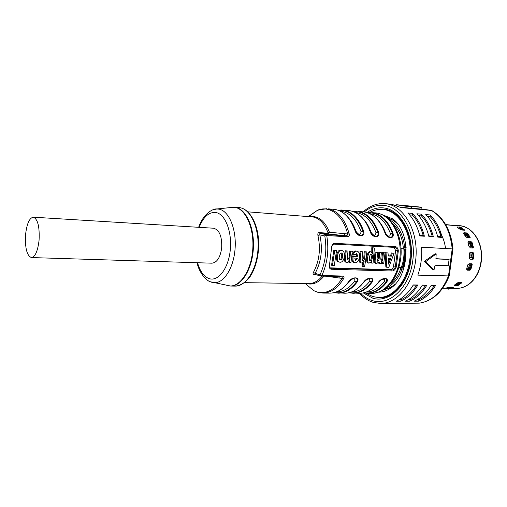 <?xml version="1.0" encoding="UTF-8"?>
<svg xmlns="http://www.w3.org/2000/svg" width="507" height="507" viewBox="0 0 507 507"><rect width="100%" height="100%" fill="white"/><g stroke="black" fill="none" stroke-linecap="round" stroke-linejoin="round"><path stroke-width="0.76" d="M463.556 233.435L464.057 232.745L463.499 233.005L463.816 233.873L465.413 236.256L467.422 237.751L470.014 237.929L470.211 237.257L467.727 233.575L467.245 234.24L469.71 237.91M464.057 232.745L466.643 232.935L466.795 233.879L469.596 237.897M467.245 234.24L466.649 232.928L467.727 233.575M472.733 247.467L473.418 247.22L472.999 248.05L470.401 247.898L468.823 246.11L467.967 243.094L468.062 241.75L471.193 241.725L472.087 242.561L471.453 242.98L472.911 248.043M473.418 247.22L472.087 242.561M457.346 227.453L457.504 226.978L457.022 227.136L459.646 229.031L461.972 230.051L464.811 230.134L461.231 227.751M457.504 226.978L459.532 227.142M460.622 227.288L461.294 227.561M445.78 224.785L454.031 225.514L445.634 224.531M445.805 224.823L459.38 225.64C472.011 226.217 482.753 242.054 481.27 259.115C480.363 269.084 476.783 276.98 470.528 282.792C466.212 286.55 461.528 288.42 456.484 288.401L450.495 288.325M470.09 252.404L469.324 254.083L469.317 257.341L469.571 258.589L470.3 259.185M470.426 252.347L473.031 252.48L473.69 253.405L472.993 253.519L473.031 252.48L469.881 252.518M470.103 259.121L473.012 259.311L473.614 258.773L473.69 253.405M462.878 229.557L463.728 230.184M459.665 228.27L458.486 228.182M467.872 242.131L471.149 242.34L471.193 241.725L471.453 242.98M471.149 242.34L472.809 248.037M465.66 233.797L463.671 233.651M472.993 253.519L473.012 259.311L470.407 259.197M472.898 252.676L472.879 259.248M372.113 279.446L372.867 279.813M399.053 267.164L403.94 268.108M398.876 267.671L400.853 268.323L401.74 269.914C398.122 278.983 392.931 284.991 386.176 287.938M393.679 285.422L389.154 287.982L384.426 289.243M389.978 284.307C394.712 280.65 398.337 275.32 400.853 268.323M389.332 219.62C397.925 224.601 403.052 233.873 404.7 247.429L403.42 248.798C402.488 237.884 398.946 229.481 392.779 223.587M401.056 248.5L403.42 248.798M387.709 218.156L392.298 219.848L396.569 222.82M405.492 249.026C405.93 255.61 405.093 261.897 402.97 267.88M389.427 288.851L389.769 288.705M392.976 219.182L392.652 219.005M386.321 217.078L394.078 220.678L397.761 224.062M394.978 284.288L391.005 287.323L382.943 290.188M382.297 214.721L392.469 218.79C412.001 231.465 409.84 278.235 389.224 289.047C385.814 291.107 382.316 292.146 378.723 292.165M365.984 293.293L373.006 296.677L378.792 297.508C394.002 297.812 408.807 279.015 410.163 255.839C411.697 232.681 399.339 211.66 384.205 209.581L382.861 209.41C378.317 209.036 373.938 210.044 369.717 212.427M402.85 267.854C404.979 261.878 405.815 255.604 405.372 249.019M459.741 226.889L463.354 230.159M460.819 229.715L459.215 227.516L459.748 227.763L460.318 227.085M462.156 230.064L459.748 227.763M460.147 228.036L460.768 227.396M459.393 228.834L460.153 228.891M466.719 237.523L468.734 237.656M464.875 235.394L466.592 235.521M465.597 234.044L466.237 233.378L469.076 237.453M465.496 233.911L465.946 234.551L466.687 234.019M468.069 237.612L465.946 234.551M466.244 234.995L467.029 234.526M464.399 234.69L466.123 234.811M469.704 243.107L470.04 244.742L470.921 244.513L470.737 243.867L469.875 244.184M471.295 247.086L470.04 244.742M471.516 243.804L470.54 242.802L470.737 243.867M470.705 246.472L471.592 246.244L470.921 244.513M471.592 246.244L472.283 246.979L471.764 247.112M472.524 247.207L469.146 246.915M468.392 243.43L469.704 243.512M469.812 243.943L468.202 243.842M472.79 259.242L472.885 257.873L469.317 257.55M469.767 253.899L471.605 253.988M469.678 257.721L471.992 257.746M472.72 254.108L472.049 253.963L471.827 255.401L472.055 257.651L472.676 257.778L471.77 257.74L471.149 257.607L470.914 255.452L471.142 254.013L472.049 253.963L471.142 254.013M472.803 252.67L472.892 254.096L472.359 254.026M471.073 254.07L469.387 253.988M471.827 255.401L470.914 255.452M470.914 256.054L471.827 256.098M472.892 257.873L471.992 257.822M468.443 268.38L466.833 268.152M466.814 268.216L467.169 268.336M470.439 264.806L467.815 264.8M466.884 268L468.5 268.051M471.085 264.971L470.382 265.459L469.514 267.759L469.324 268.944L470.331 268.317M470.382 265.459L469.501 265.231L470.135 264.8M469.501 265.231L468.817 266.872L469.704 267.1M468.531 268.621L468.817 266.872M468.652 267.442L469.514 267.759M457.32 283.058L458.151 282.456M460.717 282.285L459.456 283.641L458.835 282.988L459.513 282.26M458.835 282.988L456.889 284.68L457.453 285.378L457.916 285.035L457.289 284.383M457.029 283.052L458.258 282.836L456.889 284.68M459.456 283.641L457.916 285.035M456.877 285.656L457.453 285.378M457.929 283.857L457.542 283.85M457.308 283.85L456.053 283.825M451.864 287.108L449.018 289.022L447.928 288.996M450.862 288.033L450.634 287.101M450.431 287.285L448.581 288.274L449.018 289.022M448.131 287.558L447.618 288.344L448.581 288.274M448.144 288.369L448.505 289.136M404.675 248.981C405.137 255.528 404.294 261.764 402.146 267.69M348.22 217.604C351.478 221.153 354.051 225.697 355.939 231.243C358.842 235.229 360.547 235.343 361.047 231.585C356.396 219.081 349.475 212.268 340.286 211.14L340.279 211.14M355.223 230.653L354.982 230.457C356.757 237.238 365.788 237.777 363.608 231.034L362.968 231.173C363.595 234.31 362.543 235.755 359.805 235.508L359.805 235.508C357.682 234.754 356.155 233.138 355.223 230.653M363.779 219.417C366.802 222.839 369.21 227.111 370.997 232.244C373.868 236.173 375.516 236.287 375.96 232.58C371.314 220.374 364.419 213.656 355.261 212.42M370.325 231.667L370.104 231.477C371.904 238.163 380.668 238.683 378.469 232.041L377.842 232.174C378.495 235.248 377.5 236.68 374.863 236.458L374.863 236.458C372.784 235.736 371.27 234.139 370.325 231.667M378.906 221.21C381.695 224.487 383.938 228.492 385.624 233.226C388.451 237.092 390.054 237.2 390.434 233.543C385.814 221.635 378.944 215.006 369.825 213.662M384.99 232.656L384.775 232.466C386.6 239.057 395.111 239.564 392.906 233.011L392.291 233.144C392.957 236.161 392.025 237.574 389.477 237.384L389.477 237.384C387.443 236.68 385.947 235.109 384.99 232.656M366.206 292.07C372.93 291.842 378.932 288.325 384.217 281.518L386.473 282.5C390.2 277.272 381.682 277.069 378.342 282.367L378.596 282.215C380.003 279.896 385.326 277.602 385.593 278.692L385.225 278.59M363.944 292.761C372.068 293.99 379.388 290.486 385.909 282.26C387.025 280.555 386.917 279.37 385.593 278.692L385.206 278.584M384.217 281.518C385.098 278.958 383.881 278.546 380.561 280.276M380.51 280.314L375.941 285.397M351.592 291.969C358.354 291.823 364.4 288.255 369.73 281.258L372.03 282.253C375.744 276.949 366.979 276.74 363.658 282.114L363.925 281.955C365.376 279.553 370.693 277.304 371.086 278.4L370.687 278.286M349.469 292.634C357.587 293.959 364.913 290.416 371.454 282.006C372.55 280.301 372.423 279.097 371.086 278.4L370.661 278.28M369.73 281.258C370.154 278.204 368.5 278.172 364.767 281.17L360.711 285.783M336.566 291.861L336.553 291.861C343.359 291.804 349.443 288.179 354.811 280.986L357.156 282C360.857 276.613 351.833 276.397 348.537 281.854L348.822 281.683C351.44 278.647 353.886 277.449 356.148 278.109L355.711 277.969M334.569 292.507C342.681 293.94 350.014 290.353 356.573 281.746C357.65 280.035 357.505 278.825 356.148 278.109L355.686 277.969M354.811 280.986C355.173 277.887 353.474 277.855 349.703 280.897L345.058 286.151M345.286 236.661C348.512 236.927 349.817 236.002 349.203 233.873L347.625 233.974C347.758 235.311 346.744 235.907 344.589 235.755L345.286 236.661L326.742 235.533L324.797 235.932L326.052 234.608L319.841 233.302L319.809 234.868L324.797 235.932C327.078 249.856 325.507 262.772 320.075 274.693L320.678 276.023L321.856 275.555C327.478 263.253 329.106 249.913 326.742 235.533L326.052 234.608L344.589 235.755L344.507 233.676L347.625 233.974C343.119 215.158 329.43 205.101 317.534 210.228L308.668 216.552M309.714 216.635C318.212 215.538 324.791 220.741 329.461 232.244L328.675 233.423L327.75 233.797L319.841 233.302L319.226 232.631L327.135 233.131L329.461 232.244L344.507 233.676M327.135 233.131L327.75 233.797L344.589 235.755M247.796 211.831L313.142 216.977C319.689 218.403 324.664 223.733 328.073 232.96L328.675 233.423M319.226 232.631C318.073 232.593 317.636 233.512 317.908 235.394L319.809 234.868C322.896 248.886 321.343 261.707 315.139 273.33L313.427 272.367C312.743 273.894 312.977 274.68 314.125 274.724L314.771 274.382M326.35 276.226L343.619 278.628C344.709 276.879 343.632 275.992 340.4 275.973L321.856 275.555L315.139 273.33L314.6 274.331L321.127 276.112L339.525 276.505M305.246 283.552L313.82 290.676L316.818 291.886C326.4 294.396 334.829 289.871 342.098 278.299C342.561 277.361 341.959 276.778 340.286 276.562L339.772 276.518M340.4 275.973L339.665 276.524L340.127 276.543M31.434 257.562L211.958 263.184C216.958 262.613 220.19 257.626 221.654 248.221C222.18 236.56 219.487 229.893 213.574 228.22L33.297 217.186C29.387 217.94 26.808 223.783 25.565 234.709C24.938 248.107 26.89 255.724 31.434 257.562C35.243 256.846 37.791 251.035 39.083 240.128C39.692 226.616 37.759 218.973 33.297 217.186M334.696 243.341L395.295 246.598C397.032 246.896 398.046 248.316 398.331 250.857L396.176 267.316C395.251 269.654 393.895 270.884 392.114 271.004L331.502 269.255C329.683 269.021 329.011 267.645 329.468 265.129L331.629 247.549C331.812 244.856 332.833 243.449 334.696 243.341L334.164 244.14L395.13 247.416C396.417 247.879 397.171 249.026 397.393 250.87L398.331 250.857M331.629 247.549L329.468 265.129M333.828 250.243L331.553 265.256L332.453 265.484L334.721 250.445L333.828 250.243L336.553 250.534L334.284 265.548L332.453 265.484M386.771 267.252L385.846 267.031L385.143 252.663L387.982 252.955L388.356 255.984L391.467 256.124L392.228 253.151L391.309 252.955L394.072 253.24L388.806 267.316L386.771 267.252L386.055 252.86L385.143 252.663M388.337 255.826L390.561 255.921L391.309 252.955M375.928 252.385L375.205 259.901C374.946 262.005 375.3 263.184 376.27 263.444L376.758 263.532L378.818 261.91L380.237 263.653L382.424 261.904L382.126 263.444L383.723 263.501L385.06 252.816L383.393 252.733L382.81 259.311C382.627 260.535 382.17 261.213 381.435 261.346L380.782 259.153L381.353 252.638L379.673 252.562L379.109 259.064C378.906 260.357 378.406 261.073 377.607 261.2L377.037 259.058L377.614 252.467L375.015 252.182L374.305 259.692C374.046 261.789 374.394 262.968 375.364 263.228L375.662 263.298M375.015 252.182L377.614 252.467M379.673 252.562L378.761 252.359L378.203 258.855L377.138 260.915M378.761 252.359L381.353 252.638M383.393 252.733L382.481 252.537L381.91 259.109L380.871 261.086M382.481 252.537L385.06 252.816M378.216 262.753L379.116 263.425M371.042 251.871L369.958 251.656C368.437 251.516 367.372 253.443 366.776 257.429C366.453 260.877 366.878 262.721 368.057 262.968L368.355 263.038M372.626 253.639L370.864 251.852C369.369 251.605 368.304 253.532 367.67 257.638C367.36 261.143 367.79 262.994 368.963 263.184L371.732 261.523L371.441 263.057L373.07 263.12L374.394 247.986L371.764 247.701L371.796 252.194M371.764 247.701L374.394 247.986M360.946 251.681L360.23 259.305C359.97 261.428 360.338 262.626 361.32 262.899L361.846 262.994L364.121 261.397L362.904 266.473L364.634 266.53L366.91 251.96L365.179 251.878L364.647 258.19C364.299 259.888 363.715 260.706 362.892 260.636L362.106 258.456L362.689 251.764L360.046 251.478L359.336 259.096C359.076 261.213 359.438 262.411 360.42 262.683L360.75 262.759M360.046 251.478L362.689 251.764M365.179 251.878L364.273 251.675L363.753 257.981L362.29 260.395M364.273 251.675L366.91 251.96M362.904 262.715L361.992 266.251L362.904 266.473M353.106 256.637C352.701 260.262 353.189 262.258 354.564 262.632L355.255 262.759C357.486 262.512 358.867 260.725 359.393 257.398C359.685 253.766 358.994 251.738 357.321 251.314L356.541 251.18C355.128 251.098 354.076 252.245 353.385 254.622L355.204 254.698L356.795 253.601L357.765 256.314L352.219 256.428C351.826 260.078 352.308 262.075 353.664 262.411L354.108 262.518M352.219 256.428L352.276 255.908L357.765 256.314M356.206 253.551L356.871 256.105M356.839 251.206L355.635 250.971C354.273 250.87 353.227 252.011 352.498 254.413L353.385 254.622M346.192 250.99L345.47 258.722C345.223 260.858 345.597 262.068 346.592 262.36L347.156 262.468L349.577 260.668L349.285 262.258L350.983 262.322L352.327 251.276L350.552 251.193L350.02 257.594C349.665 259.318 349.07 260.142 348.22 260.078L347.403 257.867L347.986 251.073L345.299 250.781L344.583 258.513C344.335 260.642 344.703 261.853 345.698 262.138L346.066 262.233M345.299 250.781L347.986 251.073M350.552 251.193L349.653 250.99L349.127 257.385L347.612 259.838M349.653 250.99L352.327 251.276M338.866 261.967L338.321 261.834C336.857 261.466 336.274 259.54 336.566 256.048C337.231 251.954 338.556 250.027 340.527 250.255L341.648 250.483M330.089 267.854L390.137 269.667C391.632 269.559 392.76 268.552 393.521 266.657L395.631 250.496L394.015 247.315M336.553 250.534L334.721 250.445M388.647 264.153L390.739 258.589L388.584 258.5L388.622 264.147M394.072 253.24L392.228 253.151M387.982 252.955L386.055 252.86M388.679 261.65L389.775 258.551M391.467 256.124L390.561 255.921M382.126 263.444L381.372 263.272M371.181 254.261L371.454 254.311C372.201 254.495 372.518 255.547 372.385 257.461C372.056 259.78 371.397 260.915 370.421 260.864L370.148 260.82C369.464 260.611 369.235 259.502 369.464 257.505C369.793 255.3 370.363 254.216 371.181 254.261M372.651 253.646L372.696 247.898M369.831 260.623C370.642 260.44 371.194 259.318 371.485 257.258L370.896 254.299M371.441 263.057L370.649 262.867M357.479 258.19L355.489 260.376L354.748 258.076L357.479 258.19M355.173 260.18L356.548 258.152M353.17 256.117L352.276 255.908M349.285 262.258L348.448 262.056M344.494 256.548C344.64 252.999 343.854 251.009 342.143 250.597L341.426 250.464C339.437 250.243 338.112 252.175 337.453 256.257C337.149 259.717 337.732 261.65 339.208 262.056L340.013 262.214C342.117 262.43 343.613 260.547 344.494 256.548M341.306 252.98L341.661 253.05C342.485 253.278 342.808 254.425 342.637 256.472C342.276 258.754 341.56 259.857 340.489 259.78L340.108 259.711C339.36 259.483 339.101 258.355 339.322 256.333C339.614 254.026 340.273 252.911 341.306 252.98M339.829 259.552C340.774 259.489 341.414 258.393 341.756 256.263L341.065 252.993M329.594 264.901C329.201 266.53 329.506 267.601 330.52 268.114L330.355 268.038M390.137 269.667L391.791 270.066L331.191 268.254L331.502 269.255M392.114 271.004L391.791 270.066C393.286 269.971 394.446 268.97 395.276 267.069L397.393 250.87L395.631 250.496M396.176 267.316L393.521 266.657M334.164 244.14C332.624 244.235 331.806 245.394 331.724 247.612M401.259 267.481C403.502 261.644 404.371 255.465 403.851 248.937M467.562 235.267L467.923 235.318M466.358 235.502L468.024 237.612M457.054 285.637L458.455 285.283L461.776 282.824L461.744 282.304L459.133 282.253L456.794 283.236L454.145 285.352L454.633 285.599L454.43 284.991M456.858 285.637L454.633 285.599M450.913 287.989L453.67 287.216L450.837 287.095L445.824 288.046M447.567 288.217L445.83 288.198M467.359 270.155L469.964 270.244L470.864 269.445L472.22 264.692L471.935 263.824L469.197 263.691L467.606 265.395L466.732 268.469L466.896 269.984L467.359 270.155L466.732 269.768M455.096 284.528L456.649 284.554M460.952 282.285L460.058 282.995M461.161 282.291L459.507 283.59M472.22 264.692L471.542 264.483L471.757 263.792M471.542 264.483L469.964 270.244L469.926 269.749L466.681 269.642M471.649 263.792L469.926 269.749M419.283 303.154L380.548 303.471C397.773 303.737 414.606 282.348 416.051 255.991C417.698 229.646 403.496 205.969 386.347 203.776L385.155 203.63C377.1 203.06 369.793 205.791 363.234 211.812M449.31 275.599L452.966 248.975L452.2 248.893L448.492 275.916L449.329 275.624M433.06 269.819L424.251 261.384L435.24 253.722L436.178 253.912L435.919 258.893L449.094 259.457L448.232 265.719L435.057 265.237L433.992 270.028L433.06 269.819M435.938 258.665L449.094 259.457M418.966 303.192C431.977 301.361 441.819 292.266 448.492 275.916L417.825 275.136C420.924 266.27 422.166 256.96 421.551 247.213L452.2 248.893C450.279 230.533 443.346 217.718 431.413 210.443L401.031 207.585L391.81 204.302L385.155 203.63M436.178 253.912L425.658 261.688L433.992 270.028M425.658 261.688L424.251 261.384M452.973 248.95C451.141 231.021 444.202 218.283 432.16 210.741L421.057 208.916L431.52 210.456M396.233 205.379L396.316 204.739L397.26 204.803L419.099 206.938L421.266 207.35L421.038 209.074L411.405 208.162M396.316 204.739L411.545 207.116L411.38 208.339L400.067 207.046M421.266 207.35L408.243 206.096L411.545 207.116M398.87 303.268L396.113 303.281M426.862 285.149L422.382 285.08C417.692 292.85 411.995 298.217 405.302 301.19L409.764 301.183C416.469 298.224 422.166 292.881 426.862 285.149L425.55 285.302C421.292 292.007 416.209 296.779 410.315 299.612L409.764 301.183M421.342 214.169L416.887 213.777C422.496 219.525 426.501 227.111 428.903 236.535L433.377 236.832C430.969 227.453 426.957 219.899 421.342 214.169L421.456 215.919C426.33 221.172 429.904 227.909 432.173 236.129L433.377 236.832M400.803 301.196C407.489 298.211 413.173 292.818 417.863 285.01L416.551 285.168C412.299 291.937 407.229 296.753 401.354 299.612L400.803 301.196L396.259 301.209C402.932 298.205 408.61 292.786 413.294 284.94L417.863 285.01M412.394 213.371L407.856 212.972C413.446 218.764 417.432 226.42 419.828 235.932L424.384 236.237C421.989 226.768 417.99 219.144 412.394 213.371L412.508 215.139C417.362 220.437 420.924 227.231 423.187 235.527L424.384 236.237M418.56 301.164C425.284 298.236 430.994 292.938 435.697 285.283L434.385 285.435C430.113 292.076 425.024 296.804 419.112 299.612L418.56 301.164L414.181 301.177C420.892 298.23 426.602 292.913 431.305 285.213L435.697 285.283M430.126 214.955L425.753 214.569C431.375 220.266 435.399 227.789 437.814 237.13L442.205 237.422C439.784 228.125 435.754 220.634 430.126 214.955L430.24 216.685C435.126 221.901 438.713 228.575 440.995 236.718L442.205 237.422M425.55 285.302L422.28 285.251M408.401 299.612L410.315 299.612M421.456 215.919L418.636 215.671M428.745 235.901L432.173 236.129M399.345 299.612L401.354 299.612M416.551 285.168L413.192 285.118M412.508 215.139L409.599 214.886M419.663 235.292L423.187 235.527M434.385 285.435L431.197 285.384M417.286 299.612L419.112 299.612M430.24 216.685L427.509 216.451M437.649 236.496L440.995 236.718M464.361 230.235L464.589 229.817M467.898 242.029L468.595 241.56M469.634 237.783L470.211 237.257M472.98 258.367L473.677 258.443M403.933 268.14L400.403 268.026M403.331 269.965L401.74 269.914M406.126 247.505L404.7 247.429M403.122 248.893L406.234 249.057L403.021 248.899M461.668 229.456L462.295 228.822M467.549 235.153L466.922 234.361M467.365 236.674L468.151 236.205M471.979 247.124L472.169 247.999M472.701 248.031L472.53 247.27M470.496 242.295L470.75 242.973M471.535 243.778L471.003 242.327M472.334 257.848L472.245 259.216M472.258 252.644L472.347 254.026M471.149 257.607L472.055 257.651M469.634 268.767L469.279 269.73M471.009 263.767L470.781 264.819M469.805 269.749L470.319 268.33M471.339 264.762L471.554 263.786M392.906 233.011C388.337 221.204 381.549 214.423 372.544 212.674L376.752 213.035C390.46 215.025 401.544 234.304 400.099 255.427C398.819 276.562 385.409 293.705 371.631 293.382L367.41 293.357C374.515 293.293 380.871 289.674 386.473 282.5M349.203 233.873C345.077 219.297 338.087 210.956 328.232 208.846L335.051 209.435C343.873 211.204 350.521 218.213 354.982 230.457M316.21 211.14L312.806 213.472M363.608 231.034C359.114 218.891 352.435 211.932 343.562 210.171L349.982 210.722C358.886 212.484 365.591 219.404 370.104 231.477M378.469 232.041C373.938 220.063 367.201 213.2 358.259 211.438L364.501 211.977C373.469 213.732 380.231 220.564 384.775 232.466M309.409 287.013L312.585 289.643M338.365 210.316C349.177 209.714 357.378 216.666 362.968 231.173L361.047 231.585M355.939 231.243L355.413 231.103M375.96 232.58L377.842 232.174C372.246 217.959 364.039 211.089 353.208 211.558M370.997 232.244L370.528 232.136M367.638 212.769C378.476 212.42 386.689 219.214 392.291 233.144L390.434 233.543M385.624 233.226L385.206 233.131M363.386 292.888L367.41 293.357L363.373 292.894M378.342 282.367C372.753 289.598 366.422 293.242 359.343 293.306C366.466 293.255 372.854 289.598 378.52 282.323M359.343 293.306L348.93 292.767L353.081 293.268C360.141 293.204 366.46 289.535 372.03 282.253M363.658 282.114C358.1 289.453 351.807 293.154 344.779 293.217C351.852 293.173 358.208 289.453 363.842 282.069M344.779 293.217L334.069 292.634L338.346 293.179C345.349 293.116 351.617 289.389 357.156 282M348.537 281.854C343.017 289.307 336.768 293.059 329.803 293.128C336.813 293.084 343.125 289.307 348.734 281.81M317.908 235.394C320.868 248.861 319.378 261.187 313.427 272.367M316.178 274.775L314.125 274.724M339.012 277.906L339.411 276.518M323.916 276.176C318.63 282.703 312.863 285.168 306.627 283.571M306.19 284.338L313.82 290.676L317.217 292.14L322.965 293.084C330.932 292.951 337.814 288.128 343.619 278.628M238.848 207.54L240.153 207.724C250.889 209.562 259.375 228.384 258 249.032C256.751 269.699 246.028 286.461 235.223 286.1L230.641 286.043C241.395 286.411 252.087 269.572 253.335 248.823C254.717 228.087 246.269 209.195 235.578 207.35L240.185 207.724M230.482 207.388L235.077 207.363C245.977 209.22 254.476 228.891 252.714 249.995C251.092 271.131 239.754 287.482 228.891 285.91L226.883 285.485M211.178 282.126L213.422 282.646C223.295 284.053 233.562 268.729 235.058 249.019C236.68 229.329 229.025 210.963 219.132 209.176L216.825 208.973L212.788 209.873M197.534 262.734C199.986 271.251 203.795 276.524 208.96 278.558C217.966 281.905 228.232 268.976 230.21 250.597C232.32 232.25 225.412 214.277 216.134 212.56C209.144 211.704 203.491 216.635 199.169 227.339M322.141 276.138C318.079 281.125 313.599 283.609 308.7 283.603L244.526 282.653M382.81 259.311L381.91 259.109M381.435 261.346L381.093 261.27M379.109 259.064L378.203 258.855M375.205 259.901L374.305 259.692M370.421 260.864L370.059 260.782M372.385 257.461L371.485 257.258M370.864 251.852L369.958 251.656M367.67 257.638L366.776 257.429M364.647 258.19L363.753 257.981M362.892 260.636L362.486 260.541M360.23 259.305L359.336 259.096M356.541 251.18L355.635 250.971M355.743 260.427L355.413 260.351M350.02 257.594L349.127 257.385M348.22 260.078L347.796 259.977M345.47 258.722L344.583 258.513M341.426 250.464L340.527 250.255M340.489 259.78L340.001 259.66M337.453 256.257L336.566 256.048M395.295 246.598L394.75 247.353M470.876 282.64C473.982 279.832 476.491 276.296 478.393 272.018C482.22 262.822 482.651 253.475 479.692 243.962C475.541 232.903 468.772 226.794 459.38 225.64M458.277 284.75L458.455 285.283M461.776 282.824L461.484 282.298M470.236 269.059L470.864 269.445M439.119 231.046C442.516 235.932 444.664 241.757 445.558 248.525M360.559 293.274C364.134 296.874 368.114 299.339 372.493 300.651C389.56 306.089 409.282 287.887 412.749 260.921C416.475 234.012 402.45 207.743 384.731 205.519C377.43 204.568 370.623 206.71 364.311 211.945M366.973 212.553C372.474 208.681 378.285 207.167 384.407 208.016C401.195 210.196 414.409 235.077 410.892 260.509C407.615 285.999 389.008 303.294 372.81 298.205L363.266 292.913M376.226 209.866L385.105 209.34C399.529 211.001 412.616 232.136 410.968 255.896C409.637 279.699 394.11 298.42 379.73 297.818L372.227 296.437M383.824 209.182L385.079 209.34M470.756 282.748C466.389 286.531 461.63 288.413 456.484 288.401M394.078 220.678L392.469 218.79M391.005 287.323L389.224 289.047M383.317 297.514L378.792 297.508M387.367 209.822L382.861 209.41M459.215 227.516L459.779 226.844M469.678 243.113L470.54 242.802M468.468 268.634L469.324 268.944M459.038 282.253L456.553 284.909M456.338 284.991L456.902 285.688M447.618 288.344L447.985 289.104M375.345 212.858L376.828 213.041M355.192 230.52C350.324 217.484 343.157 210.392 333.676 209.258M355.23 230.628C356.041 232.973 357.568 234.602 359.805 235.508C357.492 234.665 355.958 233.068 355.204 230.717M337.877 210.145L342.181 209.993M370.3 231.541C365.395 218.688 358.157 211.692 348.601 210.551M370.332 231.642C371.149 233.955 372.658 235.565 374.863 236.458C373.348 235.521 372.772 236.725 370.306 231.756M352.688 211.381L356.865 211.261M384.965 232.529C380.022 219.861 372.734 212.953 363.101 211.799M384.997 232.618C385.808 234.906 387.297 236.496 389.477 237.384C387.975 236.477 387.405 237.637 384.959 232.764M367.081 212.585L371.143 212.496M326.863 208.669L317.534 210.228L308.338 216.527M198.643 227.307C203.529 212.965 213.815 208.333 216.825 208.973L234.285 207.173M197.008 262.715C199.321 273.374 206.71 280.853 210.278 281.746L230.641 286.043M240.35 207.756C250.788 209.79 259.121 226.369 258.728 245.908C258.266 257.347 255.705 267.094 251.041 275.155C248.119 280.06 241.94 285.644 235.223 286.1M322.965 293.084L329.803 293.128M378.868 263.361L379.775 263.577M375.364 263.228L376.27 263.444M368.057 262.968L368.963 263.184M360.42 262.683L361.32 262.899M353.664 262.411L354.558 262.626M345.698 262.138L346.592 262.36M338.321 261.834L339.208 262.056M376.935 213.06C391.474 215.532 402.057 234.12 401.088 254.489C399.624 274.788 389.027 292.406 371.631 293.382M447.58 288.293L442.693 288.23M419.175 303.173C432.699 301.095 442.731 291.975 449.259 275.814M359.476 293.306C363.468 297.742 368.057 300.771 373.234 302.394L380.548 303.471"/></g></svg>
